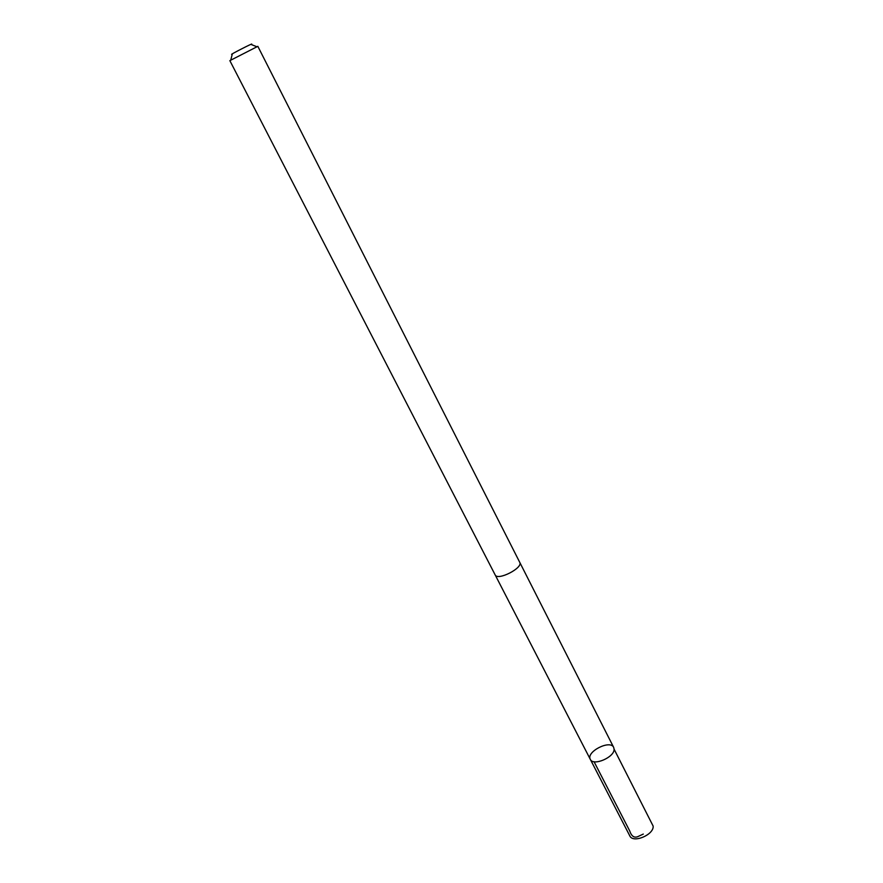 <?xml version="1.0" encoding="UTF-8"?>
<svg xmlns="http://www.w3.org/2000/svg" width="883" height="883" viewBox="0 0 883 883"><rect width="100%" height="100%" fill="white"/><g stroke="black" fill="none" stroke-linecap="round" stroke-linejoin="round"><path stroke-width="1.32" d="M614.082 749.159C614.711 757.228 593.155 766.466 590.319 759.369C585.804 751.863 610.241 739.358 613.685 747.415L614.082 749.159C614.711 757.228 593.155 766.466 590.319 759.369L629.811 835.903C632.968 843.618 654.137 834.744 653.144 826.091L614.082 749.159M495.153 574.899C497.537 581.102 523.376 567.879 519.734 562.328L257.836 46.335L229.856 60.651L495.153 574.899M232.119 54.205C227.35 56.015 256.213 41.269 251.147 44.492L256.787 46.7M643.288 834.071L637.791 836.643C634.171 838.122 631.466 836.201 629.689 830.881L594.049 761.709M495.231 575.032L590.319 759.369M519.8 562.46L613.685 747.415M232.273 54.15L230.772 60.011"/></g></svg>
